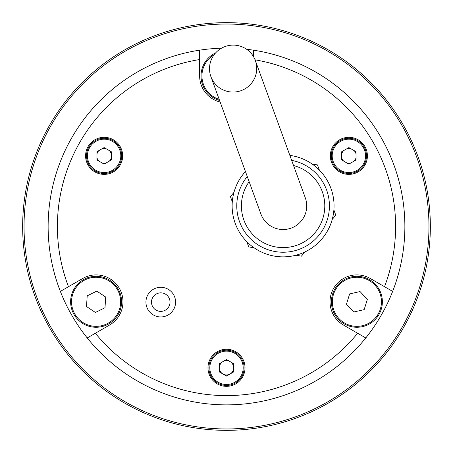 <?xml version="1.0" encoding="UTF-8"?>
<svg xmlns="http://www.w3.org/2000/svg" width="453" height="453" viewBox="0 0 453 453"><rect width="100%" height="100%" fill="white"/><g stroke="black" fill="none" stroke-linecap="round" stroke-linejoin="round"><path stroke-width="0.68" d="M226.5 22.65A203.85 203.85 0 0 0 22.65 226.5A203.85 203.85 0 0 0 226.5 430.35A203.85 203.85 0 0 0 430.35 226.5A203.85 203.85 0 0 0 226.5 22.65A203.85 203.85 0 0 0 22.65 226.5A203.85 203.85 0 0 0 226.5 430.35A203.85 203.85 0 0 0 430.35 226.5A203.85 203.85 0 0 0 226.5 22.65A203.85 203.85 0 0 0 22.65 226.5A203.85 203.85 0 0 0 226.5 430.35A203.85 203.85 0 0 0 430.35 226.5A203.85 203.85 0 0 0 226.5 22.65M253.369 56.427L253.369 50.17A178.369 178.369 0 0 0 246.63 49.269M221.494 48.199A178.369 178.369 0 0 0 199.631 50.17L199.631 59.547A169.105 169.105 0 0 0 68.477 286.704L60.357 291.398A178.369 178.369 0 0 0 87.225 337.938L95.351 333.249A169.105 169.105 0 0 0 357.649 333.249L365.775 337.938A178.369 178.369 0 0 0 392.643 291.398L384.523 286.704A169.105 169.105 0 0 0 255.062 59.824M233.657 365.877A7.412 7.412 0 0 0 231.749 362.57M228.408 360.645A7.412 7.412 0 0 0 224.592 360.645M221.251 362.57A7.412 7.412 0 0 0 219.343 365.877M219.343 369.733A7.412 7.412 0 0 0 221.251 373.04M224.592 374.965A7.412 7.412 0 0 0 228.408 374.965M231.749 373.04A7.412 7.412 0 0 0 233.657 369.733M111.285 153.918A7.412 7.412 0 0 0 109.371 150.611M106.036 148.686A7.412 7.412 0 0 0 102.214 148.686M98.879 150.611A7.412 7.412 0 0 0 96.97 153.918M96.97 157.774A7.412 7.412 0 0 0 98.879 161.081M102.214 163.012A7.412 7.412 0 0 0 106.036 163.012M109.371 161.081A7.412 7.412 0 0 0 111.285 157.774M356.03 153.918A7.412 7.412 0 0 0 354.121 150.611M350.786 148.686A7.412 7.412 0 0 0 346.964 148.686M343.629 150.611A7.412 7.412 0 0 0 341.715 153.918M341.715 157.774A7.412 7.412 0 0 0 343.629 161.081M346.964 163.012A7.412 7.412 0 0 0 350.786 163.012M354.121 161.081A7.412 7.412 0 0 0 356.03 157.774M170.022 302.117A9.264 9.264 0 0 0 160.758 292.853A9.264 9.264 0 0 0 151.489 302.117A9.264 9.264 0 0 0 160.758 311.381A9.264 9.264 0 0 0 170.022 302.117M357.649 333.249L343.465 325.056A26.869 26.869 0 0 1 330.027 301.783A26.869 26.869 0 0 1 370.333 278.516L384.523 286.704M330.345 155.849A18.533 18.533 0 0 0 348.872 174.377A18.533 18.533 0 0 0 367.406 155.849A18.533 18.533 0 0 0 348.872 137.316A18.533 18.533 0 0 0 330.345 155.849M85.594 155.849A18.533 18.533 0 0 0 104.128 174.377A18.533 18.533 0 0 0 122.655 155.849A18.533 18.533 0 0 0 104.128 137.316A18.533 18.533 0 0 0 85.594 155.849M207.967 367.808A18.533 18.533 0 0 0 226.5 386.335A18.533 18.533 0 0 0 245.033 367.808A18.533 18.533 0 0 0 226.5 349.274A18.533 18.533 0 0 0 207.967 367.808M145.934 302.117A14.824 14.824 0 0 0 160.758 316.941A14.824 14.824 0 0 0 175.583 302.117A14.824 14.824 0 0 0 160.758 287.293A14.824 14.824 0 0 0 145.934 302.117M60.357 291.398A178.369 178.369 0 0 1 199.631 50.17M253.369 50.17A178.369 178.369 0 0 1 392.643 291.398M365.775 337.938A178.369 178.369 0 0 1 87.225 337.938M220.147 102.038A26.869 26.869 0 0 1 199.631 75.928L199.631 59.547M68.477 286.704L82.667 278.516A26.869 26.869 0 0 1 119.371 288.351A26.869 26.869 0 0 1 109.535 325.056L95.351 333.249M254.144 247.842L248.708 246.879L246.823 241.698M304.937 251.947L301.392 256.171L295.962 255.215M333.895 210.005L335.781 215.192L332.236 219.416M232.298 201.795L230.413 196.613L233.958 192.383M312.049 163.963L317.485 164.92L319.371 170.107M210.917 76.67L260.894 213.98A23.63 23.63 0 0 0 291.177 228.102A23.63 23.63 0 0 0 305.299 197.819L255.322 60.504A23.63 23.465 160 0 1 241.143 90.634A23.63 23.465 160 0 1 210.917 76.67A23.63 23.465 160 0 1 225.096 46.54A23.63 23.465 160 0 1 255.322 60.504M249.144 181.698A41.699 41.699 0 0 0 297.355 245.084A41.699 41.699 0 0 0 293.55 165.538M247.264 176.534A46.331 46.331 0 0 0 298.94 249.439A46.331 46.331 0 0 0 291.67 160.373M245.447 171.551A50.963 50.963 0 0 0 300.526 253.788A50.963 50.963 0 0 0 289.858 155.39M86.523 155.849A17.605 17.605 0 0 1 104.128 138.244A17.605 17.605 0 0 1 121.732 155.849A17.605 17.605 0 0 1 104.128 173.454A17.605 17.605 0 0 1 86.523 155.849M104.128 147.582L96.97 151.715L96.97 159.983L104.128 164.111L111.285 159.983L111.285 151.715L104.128 147.582M208.895 367.808A17.605 17.605 0 0 1 226.5 350.197A17.605 17.605 0 0 1 244.105 367.808A17.605 17.605 0 0 1 226.5 385.412A17.605 17.605 0 0 1 208.895 367.808M226.5 359.54L219.343 363.674L219.343 371.936L226.5 376.069L233.657 371.936L233.657 363.674L226.5 359.54M219.343 367.808A7.157 7.157 0 0 0 226.5 374.965A7.157 7.157 0 0 0 233.657 367.808A7.157 7.157 0 0 0 226.5 360.645A7.157 7.157 0 0 0 219.343 367.808M331.268 155.849A17.605 17.605 0 0 1 348.872 138.244A17.605 17.605 0 0 1 366.477 155.849A17.605 17.605 0 0 1 348.872 173.454A17.605 17.605 0 0 1 331.268 155.849M348.872 147.582L341.715 151.715L341.715 159.983L348.872 164.111L356.03 159.983L356.03 151.715L348.872 147.582M381.743 296.137A25.481 25.481 0 0 0 351.251 276.936A25.481 25.481 0 0 0 332.049 307.434A25.481 25.481 0 0 0 362.547 326.63A25.481 25.481 0 0 0 381.743 296.137A25.481 25.481 0 0 1 362.547 326.63A25.481 25.481 0 0 1 332.049 307.434M349.625 293.935L360.061 291.562L367.332 299.41L364.167 309.637L353.736 312.009L346.466 304.156L349.625 293.935M97.752 276.358A25.481 25.481 0 0 0 70.674 300.135A25.481 25.481 0 0 0 94.451 327.213A25.481 25.481 0 0 0 121.529 303.436A25.481 25.481 0 0 0 97.752 276.358A25.481 25.481 0 0 1 121.529 303.436A25.481 25.481 0 0 1 94.451 327.213M105 307.723L105.696 297.049L96.795 291.109L87.203 295.849L86.506 306.522L95.407 312.462L105 307.723M215.645 52.876A25.481 25.481 0 0 0 219.569 100.453A25.481 25.481 0 0 1 202.667 66.914M226.5 24.037A202.463 202.463 0 0 0 24.037 226.5A202.463 202.463 0 0 0 226.5 428.963A202.463 202.463 0 0 0 428.963 226.5A202.463 202.463 0 0 0 226.5 24.037M120.804 155.849A16.676 16.676 0 0 0 104.128 139.167A16.676 16.676 0 0 0 87.446 155.849A16.676 16.676 0 0 0 104.128 172.525A16.676 16.676 0 0 0 120.804 155.849M243.176 367.808A16.676 16.676 0 0 0 226.5 351.126A16.676 16.676 0 0 0 209.824 367.808A16.676 16.676 0 0 0 226.5 384.484A16.676 16.676 0 0 0 243.176 367.808M365.554 155.849A16.676 16.676 0 0 0 348.872 139.167A16.676 16.676 0 0 0 332.196 155.849A16.676 16.676 0 0 0 348.872 172.525A16.676 16.676 0 0 0 365.554 155.849M380.843 296.341A24.553 24.553 0 0 0 351.454 277.842A24.553 24.553 0 0 0 332.955 307.23A24.553 24.553 0 0 0 362.343 325.73A24.553 24.553 0 0 0 380.843 296.341M97.689 277.281A24.553 24.553 0 0 0 71.597 300.197A24.553 24.553 0 0 0 94.513 326.29A24.553 24.553 0 0 0 120.606 303.374A24.553 24.553 0 0 0 97.689 277.281M214.133 54.717A24.553 24.553 0 0 0 219.178 99.366"/></g></svg>
